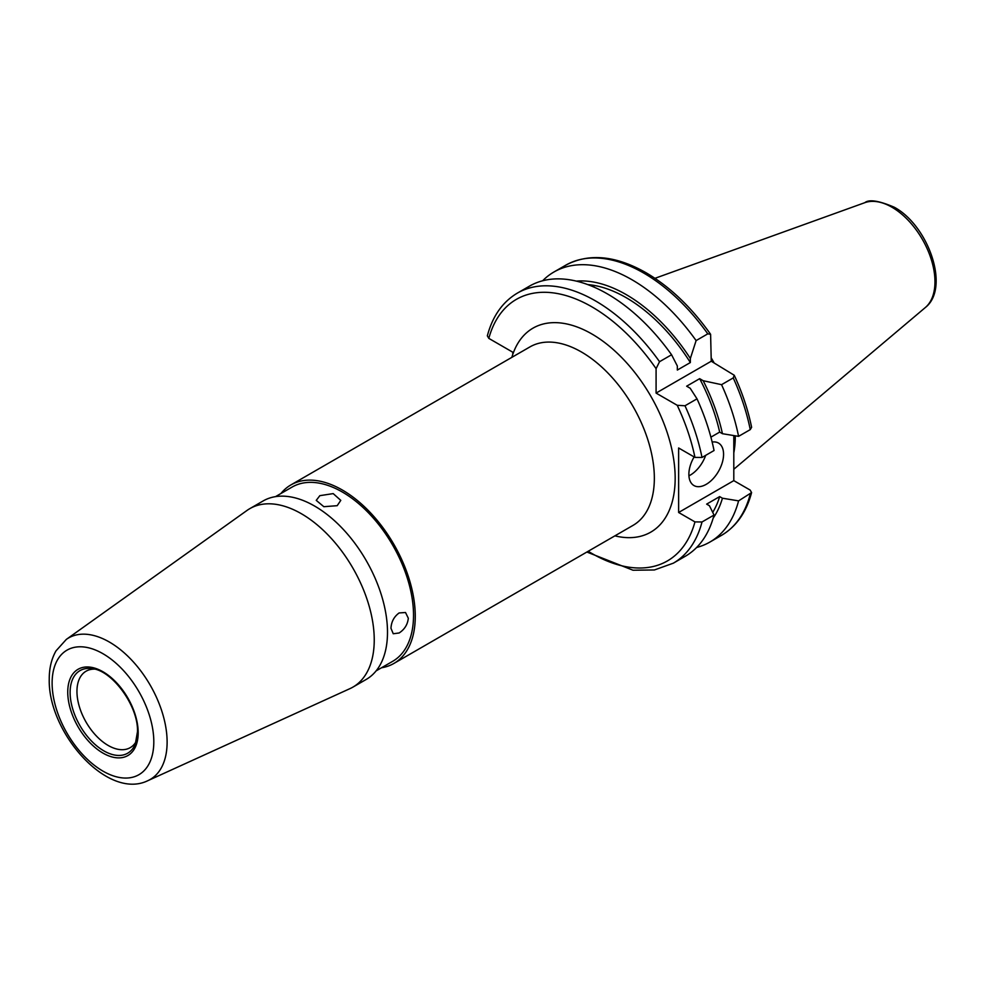 <?xml version="1.0" encoding="UTF-8"?>
<svg xmlns="http://www.w3.org/2000/svg" width="985" height="985" viewBox="0 0 985 985"><rect width="100%" height="100%" fill="white"/><g stroke="black" fill="none" stroke-linecap="round" stroke-linejoin="round"><path stroke-width="1.48" d="M694.13 456.917A24.539 14.172 120 0 0 688.872 474.327A24.539 14.172 120 0 0 693.957 485.556A24.539 14.172 120 0 0 712.857 478.981A24.539 14.172 120 0 0 723.569 454.282A24.539 14.172 120 0 0 718.484 443.053A24.539 14.172 120 0 0 712.155 442.056M711.256 357.949A109.064 62.966 60 0 1 714.1 362.874M735.278 435.826A109.064 62.966 60 0 1 733.8 452.891M511.843 357.358A117.769 68.002 60 0 1 512.766 354.44L512.766 352.211L488.819 338.384L487.341 335.848C492.574 316.16 502.584 301.915 517.384 293.099A155.925 90.029 60 0 1 595.359 300.831A155.925 90.029 60 0 1 659.544 361.692L671.573 354.76A155.925 90.029 60 0 0 607.376 293.887A155.925 90.029 60 0 0 529.413 286.167L517.384 293.099M590.286 285.564L594.115 286.943M587.75 284.591A138.023 79.686 60 0 1 626.152 297.667A138.023 79.686 60 0 1 690.35 362.542L677.335 370.052L677.335 365.989L671.573 354.76M576.323 281.119A141.803 81.878 60 0 1 626.152 294.577A141.803 81.878 60 0 1 690.35 358.478L690.35 362.542M542.649 280.762A155.925 90.029 60 0 1 553.952 271.995A155.925 90.029 60 0 1 631.914 279.715A155.925 90.029 60 0 1 696.112 340.588L707.784 333.841L710.604 334.284L711.256 361.224L734.256 375.26C742.296 392.646 748.083 409.994 751.617 427.305L750.25 429.62L738.578 436.355A155.925 90.029 60 0 0 721.562 384.667L733.234 377.92L734.256 375.26M319.842 495.664L333.201 493.608L340.785 500.368L337.19 505.687L323.831 506.696L316.247 500.368L319.842 495.664M399.122 612.953L405.512 612.498L408.319 618.26C407.63 624.539 404.564 629.452 399.122 632.986L393.249 633.749L390.971 628.282C391.316 621.794 394.025 616.684 399.122 612.953M280.922 493.522A103.056 59.494 60 0 1 290.87 484.94A103.056 59.494 60 0 1 370.274 512.557A103.056 59.494 60 0 1 415.264 616.265A103.056 59.494 60 0 1 393.914 663.434A103.056 59.494 60 0 1 381.515 667.768M136.213 741.422A44.14 25.487 60 0 1 130.242 747.64A44.14 25.487 60 0 1 96.222 735.82A44.14 25.487 60 0 1 76.953 691.396A44.14 25.487 60 0 1 86.101 671.191A44.14 25.487 60 0 1 94.474 669.123M374.238 639.942A103.056 59.494 60 0 1 352.901 687.124A103.056 59.494 60 0 1 349.946 688.638L147.861 780.674A81.681 47.157 60 0 0 167.118 742.074A81.681 47.157 60 0 0 129.971 658.325A81.681 47.157 60 0 0 66.315 639.413L247.05 510.415A103.056 59.494 60 0 1 249.845 508.629A103.056 59.494 60 0 1 329.261 536.234A103.056 59.494 60 0 1 374.238 639.942M249.845 508.629L263.106 500.971A103.056 59.494 60 0 1 342.521 528.576A103.056 59.494 60 0 1 387.499 632.284A103.056 59.494 60 0 1 366.161 679.465L352.901 687.124M275.505 496.637L292.089 487.07A100.605 58.078 60 0 1 369.609 514.022A100.605 58.078 60 0 1 413.528 615.256A100.605 58.078 60 0 1 392.695 661.317L376.11 670.884M659.544 361.692L656.084 368.661L656.084 393.089L677.224 405.291A151.025 87.197 60 0 1 694.954 457.397L678.628 447.978L678.628 512.483L694.954 521.902A151.025 87.197 60 0 1 588.205 551.268M678.628 512.483L733.8 480.631L750.127 490.05L751.592 492.586L738.578 500.873L722.448 498.213L719.666 496.6A138.023 79.686 60 0 1 712.721 512.372M719.666 496.6L706.651 504.123L709.446 505.736L714.039 515.044A155.925 90.029 60 0 1 685.338 556.242L673.321 563.186A155.925 90.029 60 0 0 702.009 521.976L694.954 521.902M733.8 480.631L733.8 435.579M738.578 500.873A155.925 90.029 60 0 1 709.877 542.07A155.925 90.029 60 0 1 696.641 547.475M696.112 340.588L690.35 358.478M722.448 498.213A141.803 81.878 60 0 1 713.165 518.135M714.039 515.044L702.009 521.976M677.224 405.291L684.994 405.771L697.011 398.839L690.165 388.225L686.643 386.194L699.658 378.671L703.179 380.715L721.562 384.667M703.179 380.715A141.803 81.878 60 0 1 722.448 433.708L738.578 436.355M699.658 378.671A138.023 79.686 60 0 1 719.666 432.095L722.448 433.708M710.899 437.155L719.666 432.095M697.011 398.839A155.925 90.029 60 0 1 714.039 450.527L702.009 457.471L694.954 457.397M656.084 393.089L711.256 361.224M688.921 475.829A24.539 14.172 120 0 0 705.679 455.353M925.346 307.517C950.439 288.026 928.436 225.614 894.282 207.232C878.891 200.669 869.066 199.155 864.818 202.676A60.848 35.128 60 0 1 891.942 207.219A60.848 35.128 60 0 1 930.788 257.984A60.848 35.128 60 0 1 925.346 307.517L733.8 469.254M488.819 338.384A151.025 87.197 60 0 1 591.886 306.84A151.025 87.197 60 0 1 656.084 368.661M553.952 271.995L565.624 265.26A155.925 90.029 60 0 1 643.587 272.98A155.925 90.029 60 0 1 707.784 333.841M290.87 484.94L529.942 346.905A103.056 59.494 60 0 1 609.358 374.522A103.056 59.494 60 0 1 654.348 478.23A103.056 59.494 60 0 1 632.998 525.399L393.914 663.434M512.766 354.44A117.769 68.002 60 0 1 605.049 342.792A117.769 68.002 60 0 1 675.168 478.23A117.769 68.002 60 0 1 614.899 535.852M70.12 692.455A47.686 27.531 60 0 1 91.802 668.606C111.933 669.96 138.577 706.11 137.469 731.757L135.327 743.995A47.686 27.531 60 0 1 97.712 746.679A47.686 27.531 60 0 1 70.12 692.455M137.543 732.101A47.686 27.531 60 0 1 135.327 743.995M138.183 732.754A49.804 28.762 60 0 1 102.969 753.094A49.804 28.762 60 0 1 67.743 692.086A49.804 28.762 60 0 1 102.969 671.758A49.804 28.762 60 0 1 138.183 732.754M153.808 741.779A71.893 41.505 60 0 1 102.969 771.132A71.893 41.505 60 0 1 52.119 683.073A71.893 41.505 60 0 1 102.969 653.72A71.893 41.505 60 0 1 153.808 741.779M750.25 494.125A155.925 90.029 60 0 1 721.549 535.335C736.349 526.519 746.371 512.274 751.592 492.586M733.234 377.92A155.925 90.029 60 0 1 750.25 429.62M684.994 405.771A155.925 90.029 60 0 1 702.009 457.471M565.624 265.26C588.735 252.96 615.551 255.447 646.037 272.734C669.899 286.746 691.421 307.258 710.604 334.284M66.315 639.413L55.997 650.876C51.466 658.903 49.213 668.298 49.25 679.059C47.785 732.2 107.377 800.546 147.861 780.674M709.877 542.07L721.549 535.335M586.875 552.031L632.998 570.229L654.385 569.97L673.321 563.186M864.818 202.676L654.976 278.312"/></g></svg>
